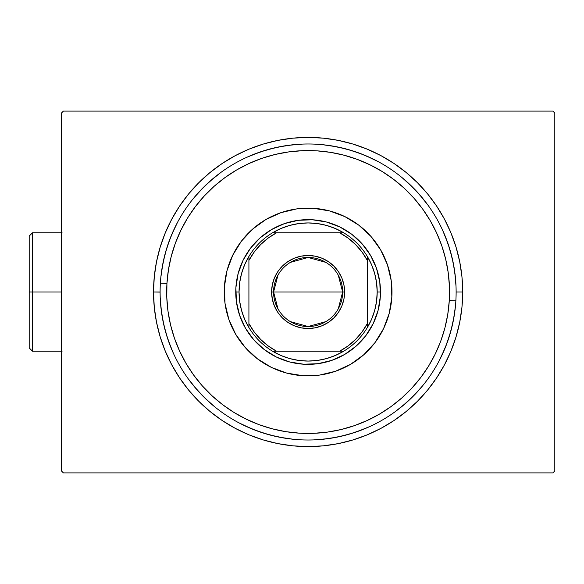 <?xml version="1.0" encoding="UTF-8"?>
<svg xmlns="http://www.w3.org/2000/svg" width="584" height="584" viewBox="0 0 584 584"><rect width="100%" height="100%" fill="white"/><g stroke="black" fill="none" stroke-linecap="round" stroke-linejoin="round"><path stroke-width="0.88" d="M160.104 292L153.526 292A154.585 154.585 0 0 1 308.118 137.415A154.585 154.585 0 0 1 462.703 292L461.959 276.845L459.732 261.844L456.046 247.127L450.936 232.841L444.453 219.124L436.649 206.116L427.612 193.932L417.429 182.69L406.187 172.499L394.003 163.462L380.987 155.665L367.278 149.175L352.991 144.065L338.275 140.379L323.266 138.153L308.118 137.415L292.964 138.153L277.955 140.379L263.245 144.065L248.959 149.175L235.243 155.665L222.234 163.462L210.05 172.499L198.808 182.69L188.617 193.932L179.58 206.116L171.784 219.124L165.294 232.841L160.184 247.127L156.497 261.844L154.271 276.845L153.526 292L154.271 307.155L156.497 322.156L160.184 336.873L165.294 351.159L171.784 364.876L179.58 377.884L188.617 390.068L198.808 401.31L210.05 411.501L222.234 420.538L235.243 428.335L248.959 434.825L263.245 439.934L277.955 443.621L292.964 445.847L308.118 446.585L323.266 445.847L338.275 443.621L352.991 439.934L367.278 434.825L380.987 428.335L394.003 420.538L406.187 411.501L417.429 401.31L427.612 390.068L436.649 377.884L444.453 364.876L450.936 351.159L456.046 336.873L459.732 322.156L461.959 307.155L462.703 292L456.126 292L462.703 292A154.585 154.585 0 0 1 308.118 446.585A154.585 154.585 0 0 1 153.526 292L160.104 292.095M552.829 111.099L63.408 111.099L552.829 111.099L554.8 113.07L554.8 470.93L554.8 113.07L552.829 111.099M63.408 472.901L552.829 472.901L63.408 472.901L61.437 470.93L61.437 113.07L61.437 470.93L63.408 472.901M554.8 470.93L552.829 472.901L554.8 470.93M61.437 113.07L63.408 111.099L61.437 113.07M455.411 277.495L453.286 263.121L449.753 249.032L444.862 235.359M422.531 198.1L412.779 187.34L402.011 177.587M377.884 161.469L364.759 155.256L351.079 150.365L336.99 146.832L322.623 144.701M293.606 144.701L279.24 146.832L265.151 150.365L251.478 155.256M214.218 177.587L203.458 187.34L193.706 198.1M177.587 222.227L171.375 235.359L166.477 249.032L162.951 263.121L160.819 277.495M160.819 306.505L162.951 320.879L166.477 334.968L171.375 348.641M193.706 385.9L203.458 396.66L214.218 406.413M238.345 422.531L251.478 428.744L265.151 433.635L279.24 437.168L293.606 439.299M322.623 439.299L336.99 437.168L351.079 433.635L364.759 428.744M402.011 406.413L412.779 396.66L422.531 385.9M438.65 361.773L444.862 348.641L449.753 334.968L453.286 320.879L455.411 306.505M455.863 300.862L449.286 300.556A141.43 141.43 0 0 1 299.555 433.175A141.43 141.43 0 0 1 166.944 283.444L160.381 283.043A148.007 148.007 0 0 0 299.161 439.737A148.007 148.007 0 0 0 455.856 300.957A148.007 148.007 0 0 1 299.161 439.737A148.007 148.007 0 0 1 160.381 283.043A148.007 148.007 0 0 1 317.076 144.263A148.007 148.007 0 0 1 455.856 300.957L455.849 301.052M265.793 219.591A83.87 83.87 0 0 0 224.395 286.926A83.87 83.87 0 0 1 313.192 208.284A83.87 83.87 0 0 1 391.835 297.073A83.87 83.87 0 0 0 380.564 249.74M380.527 249.682A83.87 83.87 0 0 0 370.906 236.396M370.906 236.389L380.549 249.711L387.404 264.654L391.214 280.649L391.835 297.073L389.236 313.309L383.52 328.726L374.906 342.735L363.722 354.787L350.407 364.431L335.464 371.285L319.47 375.103L303.038 375.716L286.802 373.118L271.392 367.402L257.383 358.788L245.331 347.611L235.688 334.289L228.826 319.346L225.015 303.351L224.395 286.926L226.993 270.691L232.717 255.274L241.331 241.265L252.507 229.213L265.822 219.569L280.765 212.715L296.76 208.897L313.192 208.284L329.427 210.882L344.845 216.598L358.846 225.212L370.906 236.389A83.87 83.87 0 0 0 358.875 225.234M358.817 225.19A83.87 83.87 0 0 0 265.859 219.555M160.374 283.138L166.944 283.444A141.43 141.43 0 0 1 316.674 150.825A141.43 141.43 0 0 1 449.286 300.556L449.446 286.678L448.249 272.852L445.694 259.208L441.818 245.886L436.657 233.001L430.255 220.686L422.677 209.057L413.99 198.232L404.289 188.303L393.667 179.376L382.213 171.528L370.052 164.849L357.284 159.388L344.049 155.213L330.471 152.344L316.674 150.825L302.797 150.665L288.971 151.869L275.327 154.424L261.997 158.3L249.12 163.462L236.805 169.864L225.176 177.441L214.343 186.121L204.422 195.822L195.494 206.451L187.647 217.905L180.967 230.067L175.507 242.827L171.324 256.062L168.462 269.647L166.944 283.444L166.783 297.322L167.988 311.148L170.535 324.792L174.412 338.114L179.58 350.999L185.982 363.314L193.559 374.943L202.239 385.769L211.941 395.696L222.57 404.624L234.023 412.472L246.185 419.151L258.946 424.612L272.18 428.787L285.758 431.656L299.555 433.175L313.433 433.335L327.266 432.131L340.91 429.576L354.233 425.7L367.117 420.538L379.432 414.136L391.061 406.559L401.887 397.879L411.815 388.178L420.743 377.549L428.583 366.095L435.27 353.933L440.723 341.173L444.906 327.938L447.767 314.353L449.286 300.556L455.856 300.957A148.007 148.007 0 0 0 317.076 144.263A148.007 148.007 0 0 0 160.381 283.043L160.381 282.948M454.264 315.397L451.271 329.61L446.891 343.458L441.183 356.809M416.64 392.645L406.252 402.799L394.915 411.888M369.862 426.517L356.379 431.919L342.428 435.978L328.157 438.65L313.681 439.905M284.722 438.146L270.509 435.153L256.661 430.78L243.302 425.064M207.466 400.522L197.319 390.134L188.231 378.797M173.601 353.743L168.199 340.26L164.141 326.317L161.469 312.038L160.213 297.57M161.965 268.603L164.965 254.39L169.338 240.542L175.054 227.191M199.597 191.355L209.984 181.201L221.314 172.112M246.375 157.483L259.858 152.081L273.801 148.022L288.08 145.35L302.548 144.095M331.515 145.854L345.721 148.847L359.576 153.22L372.928 158.936M408.764 183.478L418.918 193.866L427.999 205.203M442.635 230.257L448.037 243.74L452.096 257.683L454.761 271.962L456.024 286.43M236.425 301.797L239.71 315.594L236.425 301.797L235.892 287.62L238.133 273.611L243.061 260.311L250.492 248.229L243.061 260.311M264.348 349.619L276.429 357.058L264.348 349.619L253.945 339.976L245.63 328.485L239.71 315.594M317.915 363.693L331.712 360.408L317.915 363.693L303.738 364.226L289.73 361.985L276.429 357.058M365.737 335.771L373.169 323.689L365.737 335.771L356.094 346.166L344.604 354.488L331.712 360.408M379.812 282.203L376.519 268.406L379.812 282.203L380.345 296.38L378.103 310.389L373.169 323.689M351.882 234.381L339.8 226.942L351.882 234.381L362.284 244.024L370.606 255.515L376.519 268.406M298.322 220.307L284.525 223.592L298.322 220.307L312.498 219.774L326.5 222.015L339.8 226.942M350.437 364.409A83.87 83.87 0 0 0 391.835 297.073A83.87 83.87 0 0 1 303.038 375.716A83.87 83.87 0 0 1 224.395 286.926A83.87 83.87 0 0 0 235.666 334.26M235.702 334.318A83.87 83.87 0 0 0 245.324 347.604M245.338 347.619A83.87 83.87 0 0 0 257.354 358.766M257.413 358.81A83.87 83.87 0 0 0 350.378 364.445M250.492 248.229L260.143 237.834L271.633 229.512L284.525 223.592M338.26 275.152L342.655 292A34.536 34.536 0 0 0 308.118 257.464A34.536 34.536 0 0 0 273.582 292L271.611 292A36.507 36.507 0 0 1 308.118 255.493A36.507 36.507 0 0 1 344.626 292L273.582 292A34.536 34.536 0 0 1 308.118 257.464A34.536 34.536 0 0 1 342.655 292L338.26 308.848M277.969 308.848L273.582 292L277.969 275.152M290.336 262.391L308.118 257.464L325.901 262.391M235.921 296.913L235.753 292.015L239.046 292A69.073 69.073 0 0 1 248.915 256.42L248.915 327.58A69.073 69.073 0 0 1 239.046 292L239.674 301.315L241.557 310.462L244.652 319.266L248.915 327.58A69.073 69.073 0 0 0 272.538 351.203L343.691 351.203A69.073 69.073 0 0 1 272.538 351.203L280.846 355.459L289.657 358.561L298.804 360.438L308.118 361.073L317.433 360.438L326.58 358.561L335.384 355.459L343.691 351.203A69.073 69.073 0 0 0 367.321 327.58L371.577 319.266L374.673 310.462L376.556 301.315L377.191 292A69.073 69.073 0 0 1 367.321 327.58L367.321 256.42A69.073 69.073 0 0 1 377.191 292L376.556 282.685L374.673 273.538L371.577 264.734L367.321 256.42A69.073 69.073 0 0 0 343.691 232.797L335.384 228.541L326.58 225.439L317.433 223.562L308.118 222.927L298.804 223.562L289.657 225.439L280.846 228.541L272.538 232.797A69.073 69.073 0 0 1 343.691 232.797L272.538 232.797A69.073 69.073 0 0 0 248.915 256.42L244.652 264.734L241.557 273.538L239.674 282.685L239.046 292L235.753 292A72.358 72.358 0 0 0 308.118 364.358A72.358 72.358 0 0 0 380.476 292L377.191 292L380.476 292A72.358 72.358 0 0 1 308.118 364.358A72.358 72.358 0 0 1 235.753 292L235.79 289.81M236.352 282.729L237.141 277.896M237.148 277.882L237.608 275.743M239.542 268.91L242.134 262.296M245.36 255.974L249.193 249.996M253.595 244.426L256.923 240.856M256.953 240.834L258.522 239.309M263.924 234.702L269.757 230.643M275.955 227.183L282.459 224.336M289.219 222.154L293.986 221.029M294.015 221.029L296.154 220.635M303.206 219.803L308.104 219.642M308.126 219.642L310.308 219.672M317.382 220.234L324.375 221.489M331.208 223.424L337.822 226.015M344.144 229.242L350.123 233.082M355.692 237.476L359.255 240.805M359.284 240.834L360.81 242.404M365.416 247.806L369.475 253.638M372.935 259.836L375.775 266.348M377.965 273.1L379.082 277.867M379.089 277.896L379.483 280.035M380.308 287.087L380.447 294.19M379.885 301.271L379.089 306.104M379.089 306.118L378.629 308.257M376.695 315.09L374.103 321.704M370.869 328.026L367.037 334.004M362.635 339.574L359.306 343.144M359.284 343.166L357.707 344.691M352.305 349.298L346.48 353.356M340.282 356.817L333.771 359.664M327.018 361.846L322.244 362.971M322.222 362.971L320.076 363.365M313.024 364.197L308.126 364.358M308.104 364.358L305.928 364.328M298.847 363.766L291.861 362.511M285.021 360.576L278.415 357.985M272.093 354.758L266.114 350.918M260.537 346.524L256.975 343.195M256.953 343.166L255.427 341.596M250.813 336.194L246.762 330.361M243.294 324.164L240.455 317.652M238.265 310.9L237.148 306.133M237.141 306.104L236.754 303.965M235.753 292A72.358 72.358 0 0 1 308.118 219.642A72.358 72.358 0 0 1 380.476 292A72.358 72.358 0 0 0 308.118 219.642A72.358 72.358 0 0 0 235.753 292M248.915 260.428L248.915 323.572L254.208 331.946L260.668 339.443L268.173 345.911L276.539 351.203L339.691 351.203L348.064 345.911L355.561 339.443L362.029 331.946L367.321 323.572L367.321 260.428L362.029 252.054L355.561 244.557L348.064 238.089L339.691 232.797L276.539 232.797L268.173 238.089L260.668 244.557L254.208 252.054L248.915 260.428A67.094 67.094 0 0 1 276.539 232.797L272.538 232.797A69.073 69.073 0 0 0 248.915 256.42L248.915 260.428M271.611 292L272.312 284.875L274.385 278.028L277.758 271.713L282.298 266.187L287.832 261.647L294.146 258.267L300.994 256.193L308.118 255.493L315.236 256.193L322.091 258.267L328.398 261.647L333.931 266.187L338.472 271.713L341.844 278.028L343.925 284.875L344.626 292L343.925 299.125L341.844 305.972L338.472 312.287L333.931 317.813L328.398 322.353L322.091 325.733L315.236 327.807L308.118 328.507L300.994 327.807L294.146 325.733L287.832 322.353L282.298 317.813L277.758 312.287L274.385 305.972L272.312 299.125L271.611 292L342.655 292A34.536 34.536 0 0 1 308.118 326.536A34.536 34.536 0 0 1 273.582 292A34.536 34.536 0 0 0 308.118 326.536A34.536 34.536 0 0 0 342.655 292L344.626 292A36.507 36.507 0 0 1 308.118 328.507A36.507 36.507 0 0 1 271.611 292M367.321 327.58A69.073 69.073 0 0 1 343.691 351.203L339.691 351.203A67.094 67.094 0 0 0 367.321 323.572L367.321 327.58M343.691 232.797A69.073 69.073 0 0 1 367.321 256.42L367.321 260.428A67.094 67.094 0 0 0 339.691 232.797L343.691 232.797M272.538 351.203A69.073 69.073 0 0 1 248.915 327.58L248.915 323.572A67.094 67.094 0 0 0 276.539 351.203L272.538 351.203M325.901 321.609L308.118 326.536L290.336 321.609M32.492 292L32.492 232.797L32.492 292L61.437 292L32.492 292L32.492 351.203L32.492 292L29.2 292L32.492 292M29.2 236.082L29.2 292L29.2 236.082L32.492 232.797L62.094 232.797M29.2 347.918L29.2 292L29.2 347.918L32.492 351.203L62.094 351.203"/></g></svg>

